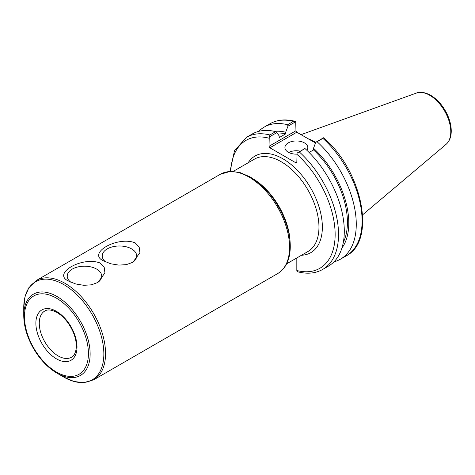<?xml version="1.0" encoding="UTF-8"?>
<svg xmlns="http://www.w3.org/2000/svg" width="475" height="475" viewBox="0 0 475 475"><rect width="100%" height="100%" fill="white"/><g stroke="black" fill="none" stroke-linecap="round" stroke-linejoin="round"><path stroke-width="0.71" d="M132.228 262.616A17.237 9.951 0 0 0 136.681 255.936A17.237 9.951 0 0 0 131.634 248.9A17.237 9.951 0 0 0 112.854 246.745A17.237 9.951 0 0 0 102.214 255.936A17.237 9.951 0 0 0 105.747 261.968M135.132 242.844L139.211 247.196L139.917 252.742L132.857 262.271L126.392 264.634L118.827 265.115L110.728 263.773L103.764 260.953C86.432 253.591 117.331 235.748 135.132 242.844M68.78 281.152C51.448 273.79 82.347 255.948 100.148 263.043L104.221 267.395L104.933 272.941L97.868 282.471L91.402 284.828L83.837 285.315L75.739 283.973L68.78 281.152M23.75 315.649C23.893 326.313 27.111 337.197 33.404 348.312C39.894 359.385 47.738 367.656 56.941 373.136A46.936 27.099 -120 0 0 90.131 353.97A46.936 27.099 -120 0 0 56.941 296.483A46.936 27.099 -120 0 0 23.75 315.649L23.75 307.723A56.644 32.704 60 0 1 63.804 284.602A56.644 32.704 60 0 1 103.853 353.97A56.644 32.704 60 0 1 63.798 377.097L73.904 381.467L83.6 382.684L93.676 379.816A57.344 33.108 -120 0 0 102.463 333.866A57.344 33.108 -120 0 0 65.004 283.332A57.344 33.108 -120 0 0 36.332 280.493L220.347 174.254A57.344 33.108 60 0 1 249.019 177.092A57.344 33.108 60 0 1 286.484 227.626A57.344 33.108 60 0 1 277.691 273.576C285.588 268.66 289.768 260.175 290.243 248.122C290.468 240.51 289.156 232.441 286.3 223.903C278.683 202.861 266.653 187.221 250.218 176.973L240.112 172.603L230.411 171.386L220.347 174.254M97.238 282.815A17.237 9.951 0 0 0 101.698 276.135A17.237 9.951 0 0 0 96.651 269.099A17.237 9.951 0 0 0 77.87 266.944A17.237 9.951 0 0 0 67.23 276.135A17.237 9.951 0 0 0 70.757 282.168M269.004 146.306L269.248 136.996L276.931 132.561L279.193 135.957L279.193 137.613L285.701 133.861L285.701 132.204L287.963 126.196L295.717 121.713L295.967 130.744L269.004 146.306L269.853 147.778L296.816 132.216L295.967 130.744M296.816 132.216L315.501 142.999M296.822 257.955L296.822 270.501L297.065 271.409L298.068 271.878C307.378 274.235 315.602 273.41 322.739 269.408A76.255 44.027 -120 0 0 299.339 151.97L297.065 153.057L296.822 162.367L295.973 162.86L269.853 147.778M269.248 136.996L269.883 134.965A76.255 44.027 -120 0 0 246.483 137.322L234.519 150.706L230.007 171.41M294.72 121.244C285.41 118.893 277.186 119.718 270.049 123.72A76.255 44.027 60 0 1 293.449 121.362L294.72 121.244L295.717 121.713M293.449 121.362L287.618 124.729L287.963 126.196M287.618 124.729A76.255 44.027 -120 0 0 264.219 127.086A76.255 44.027 -120 0 0 258.703 131.361M322.905 138.368L323.594 137.798C361.92 170.163 376.829 240.493 346.305 255.799L340.474 259.166A76.255 44.027 -120 0 0 317.074 141.734L322.905 138.368A76.255 44.027 60 0 1 346.305 255.799M315.738 142.357A53.378 30.822 -120 0 0 308.138 138.753M299.339 151.97L304.748 148.622L297.065 153.057M323.54 137.774L315.78 142.257L313.518 148.265L313.518 149.922L309.1 152.469M276.931 132.561L275.642 131.64L269.883 134.965M275.642 131.64A76.255 44.027 -120 0 0 252.243 134.003L246.483 137.322M322.739 269.408L328.498 266.083A76.255 44.027 -120 0 0 305.098 148.651M315.78 142.257L317.074 141.734M334.014 261.802A76.255 44.027 -120 0 0 340.474 259.166M300.342 151.169A11.436 6.602 0 0 0 288.699 152.457M296.827 154.149A11.436 6.602 180 0 1 284.923 147.553A11.436 6.602 180 0 1 291.988 141.455A11.436 6.602 180 0 1 304.451 142.886A11.436 6.602 180 0 1 307.8 147.553A11.436 6.602 180 0 1 306.814 150.237M341.905 248.104A69.552 40.155 -120 0 0 313.518 148.265M343.342 242.262A67.61 39.033 -120 0 0 313.518 149.922M285.701 133.861A67.61 39.033 -120 0 0 277.228 133.006M285.701 132.204A69.552 40.155 -120 0 0 274.514 131.379M290.053 241.348A53.378 30.822 -120 0 0 254.44 179.663M233.213 171.404L254.523 159.095A53.378 30.822 60 0 1 307.907 189.917A53.378 30.822 60 0 1 307.907 251.554L286.591 263.857M301.506 255.247A55.783 32.205 -120 0 0 310.804 188.243A55.783 32.205 -120 0 0 248.128 162.794M71.487 357.23A26.689 15.408 60 0 1 50.92 350.081A26.689 15.408 60 0 1 39.271 323.22A26.689 15.408 60 0 1 44.798 311C45.826 310.377 49.079 308.382 56.941 312.443C64.143 316.867 69.718 323.808 73.672 333.272C75.763 338.734 76.606 343.686 76.214 348.133C75.656 352.771 74.082 355.799 71.487 357.23M56.442 311.345A29.094 16.797 -120 0 0 38.629 336.686A29.094 16.797 -120 0 0 74.26 357.259A29.094 16.797 -120 0 0 56.442 311.345M56.442 298.158A45.238 26.119 60 0 1 84.146 369.562A45.238 26.119 60 0 1 28.738 337.571A45.238 26.119 60 0 1 56.442 298.158M296.822 154.25A73.857 42.643 60 0 1 335.136 234.496A73.857 42.643 60 0 1 296.822 270.501M230.749 171.374A73.857 42.643 60 0 1 269.004 138.189M429.721 95.273A29.777 17.189 60 0 1 448.733 120.11A29.777 17.189 60 0 1 446.067 144.347C449.451 141.318 451.179 136.966 451.25 131.296C451.286 126.665 450.288 121.82 448.258 116.755C444.184 107.13 438.324 99.97 430.677 95.279C423.071 91.17 418.285 92.251 416.45 93.052A29.777 17.189 60 0 1 429.721 95.273M277.691 273.576L93.676 379.816M56.941 373.136L63.798 377.097M23.75 307.723L25.015 296.792L28.809 287.785L36.332 280.493M270.049 123.72L264.219 127.086M416.45 93.052L301.031 134.651M446.067 144.347L362.627 214.807"/></g></svg>
